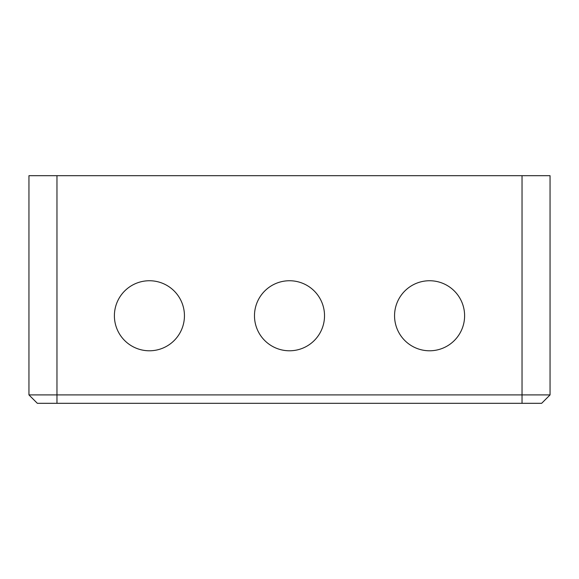 <?xml version="1.0" encoding="UTF-8"?>
<svg xmlns="http://www.w3.org/2000/svg" width="579" height="579" viewBox="0 0 579 579"><rect width="100%" height="100%" fill="white"/><g stroke="black" fill="none" stroke-linecap="round" stroke-linejoin="round"><path stroke-width="0.87" d="M184.44 315.765A35.022 35.022 0 0 0 149.418 280.743A35.022 35.022 0 0 0 114.396 315.765A35.022 35.022 0 0 0 149.418 350.787A35.022 35.022 0 0 0 184.44 315.765M464.604 315.765A35.022 35.022 0 0 0 429.582 280.743A35.022 35.022 0 0 0 394.56 315.765A35.022 35.022 0 0 0 429.582 350.787A35.022 35.022 0 0 0 464.604 315.765M324.522 315.765A35.022 35.022 0 0 0 289.5 280.743A35.022 35.022 0 0 0 254.478 315.765A35.022 35.022 0 0 0 289.5 350.787A35.022 35.022 0 0 0 324.522 315.765M550.05 394.914L541.647 403.317L37.353 403.317L28.95 394.914L28.95 175.683L56.966 175.683L56.966 394.914L550.05 394.914L550.05 175.683L56.966 175.683M28.95 394.914L56.966 394.914L56.966 403.317M522.034 403.317L522.034 175.683"/></g></svg>
